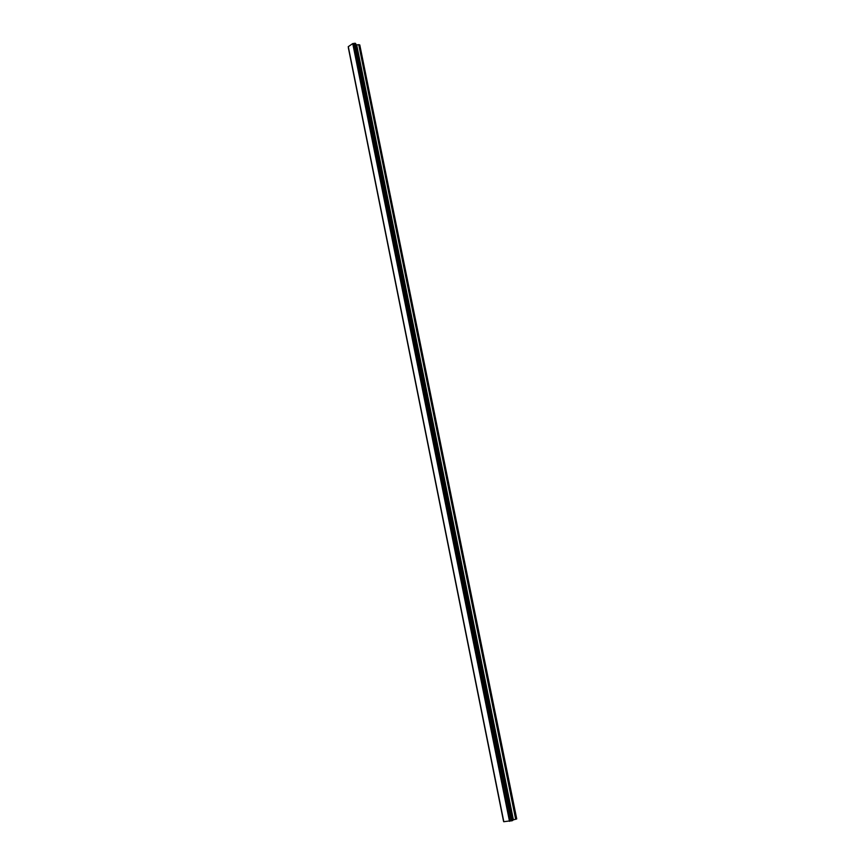 <?xml version="1.0" encoding="UTF-8"?>
<svg xmlns="http://www.w3.org/2000/svg" width="865" height="865" viewBox="0 0 865 865"><rect width="100%" height="100%" fill="white"/><g stroke="black" fill="none" stroke-linecap="round" stroke-linejoin="round"><path stroke-width="1.3" d="M348.4 47.316L503.744 821.501M354.304 43.38L352.747 43.574L348.271 46.688L503.787 821.718L512.675 820.507L355.645 43.488L354.953 43.25L354.304 43.38L511.247 820.928M512.588 820.096L516.729 818.906L359.786 44.937L355.893 44.699M503.787 821.707L348.271 46.678M503.571 821.404L348.336 47.683M348.271 46.559L503.819 821.75M352.747 43.574L509.507 821.318M353.136 43.553L509.95 821.209M348.325 47.413L503.646 821.49M348.368 47.337L503.7 821.501M352.974 43.531L509.766 821.263M354.423 43.337L511.399 820.907M354.953 43.25L511.993 820.777M355.093 43.261L512.145 820.734M355.591 43.434L512.621 820.539M356.499 44.915L513.183 819.858M356.694 44.926L513.388 819.804M358.726 44.612L515.681 819.306M358.921 44.623L515.886 819.241M355.645 43.488L512.675 820.507"/></g></svg>
